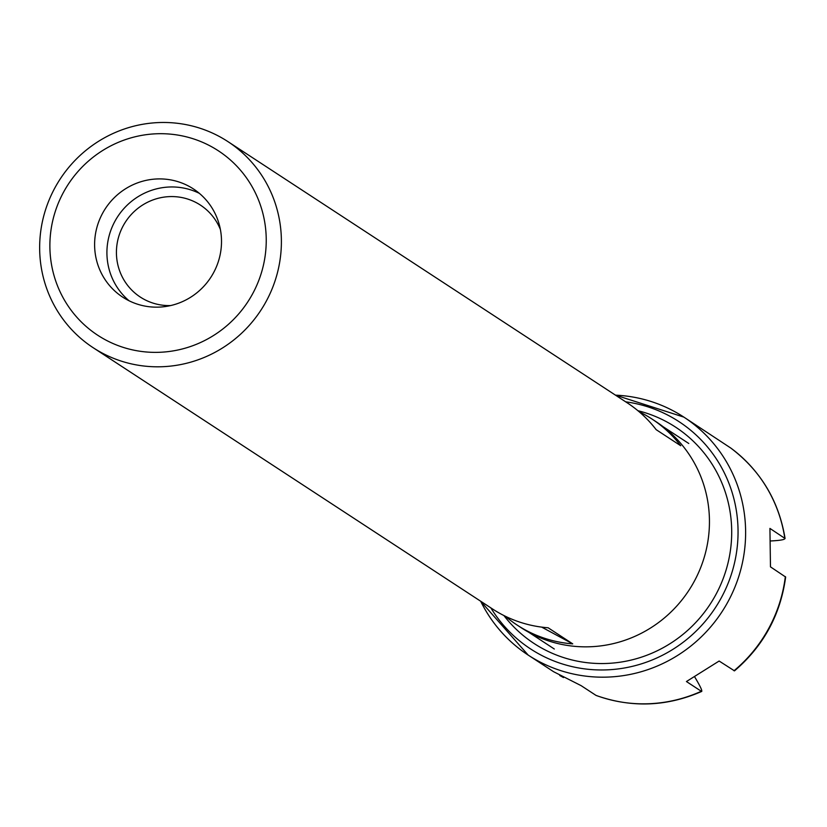<?xml version="1.0" encoding="UTF-8"?>
<svg xmlns="http://www.w3.org/2000/svg" width="827" height="827" viewBox="0 0 827 827"><rect width="100%" height="100%" fill="white"/><g stroke="black" fill="none" stroke-linecap="round" stroke-linejoin="round"><path stroke-width="1.24" d="M199.348 193.342A64.63 62.935 -56.8 0 0 114.963 221.191A64.63 62.935 -56.8 0 0 129.074 300.77M220.385 229.492A54.933 53.497 -56.8 0 0 200.434 205.106A54.933 53.497 -56.8 0 0 125.59 221.791A54.933 53.497 -56.8 0 0 140.29 297.058A54.933 53.497 -56.8 0 0 170.62 305.566M213.459 272.931A64.63 62.935 123.2 0 1 122.675 297.12A64.63 62.935 123.2 0 1 102.662 213.139A64.63 62.935 123.2 0 1 193.446 188.949A64.63 62.935 123.2 0 1 213.459 272.931M639.137 411.732A123.12 119.894 123.2 0 1 643.468 413.955A123.12 119.894 123.2 0 1 651.945 419A123.12 119.894 123.2 0 1 680.755 445.753L656.152 429.658A123.12 119.894 -56.8 0 0 627.342 402.914L227.932 141.613A123.12 119.894 123.2 0 1 263.544 305.99A123.12 119.894 123.2 0 1 101.597 352.726A123.12 119.894 123.2 0 1 93.12 347.681A123.12 119.894 123.2 0 1 57.497 183.305A123.12 119.894 123.2 0 1 219.455 136.558A123.12 119.894 123.2 0 1 227.932 141.613M93.12 347.681L492.53 608.982A123.12 119.894 -56.8 0 0 548.136 627.776L572.739 643.871A123.12 119.894 123.2 0 1 517.133 625.067A123.12 119.894 123.2 0 1 505.338 616.249M572.739 643.871L541.695 627.124M651.945 419L655.976 421.646A123.12 119.894 123.2 0 1 691.599 586.023A123.12 119.894 123.2 0 1 529.642 632.758A123.12 119.894 123.2 0 1 521.165 627.714L517.133 625.067M105.318 339.773A110.198 107.314 123.2 0 1 63.607 192.071A110.198 107.314 123.2 0 1 210.802 146.296A110.198 107.314 123.2 0 1 252.514 293.998A110.198 107.314 123.2 0 1 105.318 339.773M694.628 676.806L695.817 678.791C700.934 687.506 702.754 691.672 701.306 691.269L686.431 681.541L719.128 661.031L734.49 670.862C763.476 646.042 780.523 614.761 785.65 577.039L770.475 566.857L769.927 528.412L785.081 538.511C778.889 501.007 760.809 470.873 730.872 448.11L683.877 417.118A142.192 138.46 123.2 0 1 725.01 606.946A142.192 138.46 123.2 0 1 537.984 660.918A142.192 138.46 123.2 0 1 528.195 655.098A142.192 138.46 123.2 0 1 480.673 601.219M701.761 691.393L701.306 691.269A142.192 138.46 123.2 0 1 595.998 695.383L596.329 695.507M730.83 448.079A142.192 138.46 123.2 0 1 784.792 538.139C785.733 539.483 781.122 540.424 770.971 540.951L770.578 540.972M563.507 677.571L559.755 675.494M480.601 601.177L528.195 655.098L553.583 671.7L581.123 685.655L595.998 695.383M637.906 410.699A129.26 125.88 123.2 0 1 666.676 421.832A129.26 125.88 123.2 0 1 715.603 595.089A129.26 125.88 123.2 0 1 542.946 648.771A129.26 125.88 123.2 0 1 503.901 615.536M785.34 576.584A142.192 138.46 123.2 0 1 733.994 670.759M615.484 395.151A142.192 138.46 123.2 0 1 674.088 411.288A142.192 138.46 123.2 0 1 683.877 417.118L615.412 395.11M625.667 401.819A135.731 132.175 123.2 0 1 730.727 576.243A135.731 132.175 123.2 0 1 539.845 654.446A135.731 132.175 123.2 0 1 490.856 607.886M528.608 632.19L554.307 649.009M663.068 426.67L688.767 443.479M701.772 691.413C666.831 706.661 631.642 708.015 596.174 695.476"/></g></svg>
